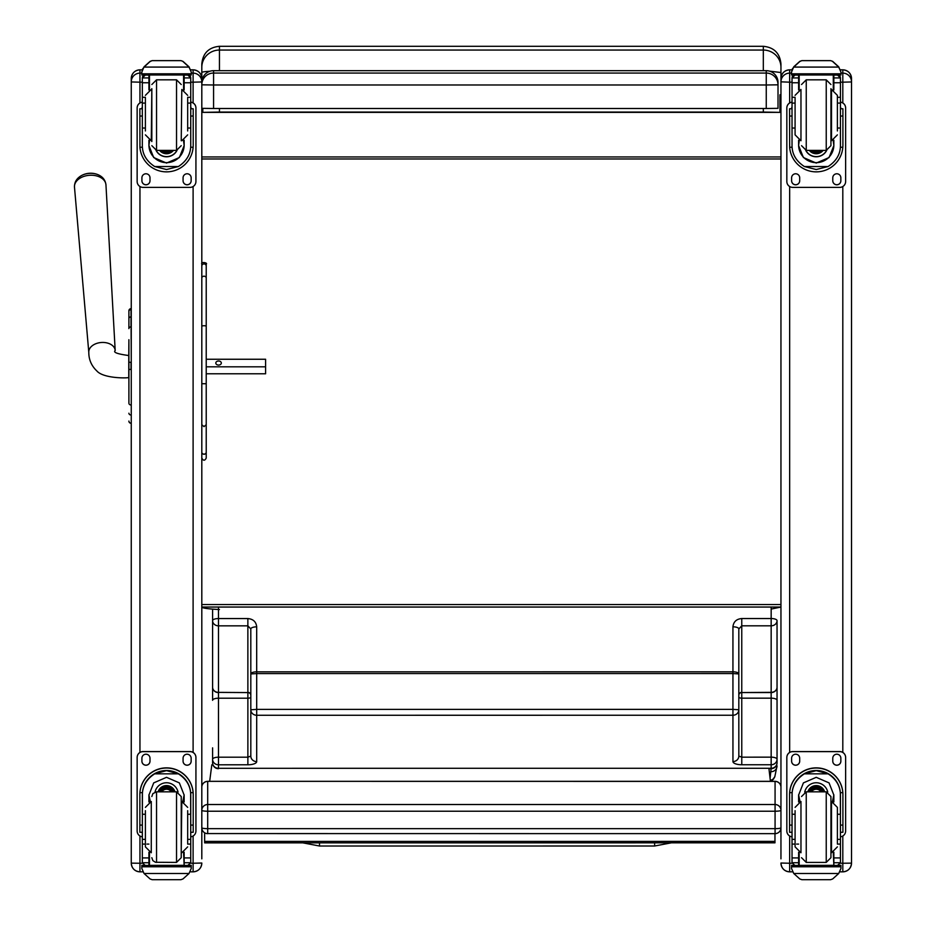<?xml version="1.0" encoding="UTF-8"?>
<svg xmlns="http://www.w3.org/2000/svg" width="926" height="926" viewBox="0 0 926 926"><rect width="100%" height="100%" fill="white"/><g stroke="black" fill="none" stroke-linecap="round" stroke-linejoin="round"><path stroke-width="1.39" d="M250.819 679.418L250.807 628.974L247.867 625.837L218.478 625.837L218.478 692.382A5.88 5.162 180 0 1 212.598 687.219A5.88 5.371 -0 0 0 218.478 692.59L218.478 698.204A5.88 2.118 180 0 0 212.598 700.322L212.598 620.675A5.88 5.162 -0 0 0 218.478 625.837L218.478 618.556L247.867 618.556C253.215 619.054 256.155 621.821 256.687 626.844L256.687 671.836A5.88 2.118 180 0 0 250.819 673.954L250.807 628.974A5.88 2.118 -0 0 1 256.687 626.844M250.819 707.163L250.819 756.114L247.879 757.19L247.879 698.204L218.478 698.204L218.478 757.19L247.879 757.19L247.879 764.783L218.478 764.795A5.88 5.487 180 0 1 212.598 759.308L212.598 747.849M250.819 709.779L250.819 673.954L256.699 673.572L256.699 709.397L250.819 709.779A5.88 5.487 -0 0 0 256.699 715.266L256.699 761.6A8.82 3.195 -0 0 1 247.879 764.783M250.819 695.264A2.94 2.685 180 0 0 247.879 692.579L218.478 692.382L247.879 692.579L247.879 698.204A2.94 1.065 180 0 0 250.819 697.139L250.819 706.92M250.819 712.893L250.819 721.713M218.467 607.051L218.478 618.556A5.88 2.118 -0 0 0 212.598 620.675L212.598 609.158M212.598 762.827L212.598 759.308A5.88 2.118 180 0 1 218.478 757.19L218.478 768.696A5.88 5.88 0 0 1 212.598 762.827A5.88 5.487 -0 0 0 218.478 768.302L771.161 768.279L770.085 778.407M738.821 706.885L738.821 697.116A2.94 1.065 -0 0 0 741.761 698.169L741.761 692.555L771.161 692.555L771.161 698.169A5.88 2.118 -0 0 1 777.041 700.299L777.041 687.185A5.88 5.371 180 0 1 771.161 692.555L771.161 692.347A5.88 5.162 -0 0 0 777.041 687.185L777.041 620.652A5.88 5.162 180 0 1 771.161 625.814L771.161 618.533L741.761 618.533C736.413 619.031 733.473 621.797 732.941 626.821L732.941 671.813L256.687 671.836L256.699 673.572L732.941 673.549L732.941 709.374L256.699 709.397L256.699 715.266L732.941 715.242L732.952 761.577A8.82 3.195 180 0 0 741.772 764.76L771.161 764.76A5.88 5.487 -0 0 0 777.041 759.285L777.041 700.299M741.772 764.76L741.761 698.169L771.161 698.169L771.161 757.155L741.772 757.167L738.832 756.091L738.821 709.756A5.88 5.487 180 0 1 732.941 715.242L732.941 709.374L738.821 709.756L738.821 628.951A5.88 2.118 180 0 0 732.941 626.821M738.821 673.931L732.941 673.549L732.941 671.813A5.88 2.118 -0 0 1 738.821 673.931L738.821 628.951L741.761 625.814L741.761 618.533M738.821 707.14L738.821 712.87M738.821 721.69L738.832 756.091A5.88 5.487 180 0 1 732.952 761.577M738.821 679.638L738.821 694.928A2.94 2.581 -0 0 1 741.761 692.359L741.761 625.814L771.161 625.814L771.161 692.347L741.761 692.555A2.94 2.685 -0 0 0 738.821 695.241M777.041 762.793L777.041 759.285A5.88 2.118 -0 0 0 771.161 757.155L771.161 768.279A5.88 5.487 180 0 0 777.041 762.793A5.88 5.88 0 0 1 771.161 768.673L768.939 768.673M777.041 747.826L777.041 744.608M777.041 647.031L777.041 748.046M771.161 607.051L771.161 618.533A5.88 2.118 180 0 1 777.041 620.652L777.041 637.181M201.81 827.763A5.88 0.891 0 0 0 207.69 828.654L207.69 811.222A5.88 0.891 180 0 1 201.81 810.331L201.81 827.763A5.88 5.88 0 0 0 207.69 833.643L207.69 828.654L775.074 828.654L775.074 833.574M201.81 810.331A5.88 5.811 0 0 1 207.69 804.52L207.69 781.405A5.88 5.811 180 0 0 201.81 787.216A5.88 5.88 0 0 1 207.69 781.336L775.074 781.336A5.88 5.88 0 0 1 780.954 787.216A5.88 5.811 0 0 0 775.074 781.405L775.074 811.222A5.88 0.891 0 0 0 780.34 810.725A5.88 0.891 0 0 0 780.954 810.331A5.88 5.811 180 0 0 775.074 804.52L207.69 804.52L207.69 811.222L775.074 811.222L775.074 828.654A5.88 0.891 180 0 0 780.954 827.763A5.88 5.88 0 0 1 775.074 833.643L207.69 833.574M775.074 781.405L207.69 781.336M219.45 609.563C208.107 608.949 202.227 608.116 201.81 607.051L780.954 607.051L771.161 609.077M780.954 70.862L780.954 858.853M780.954 67.32L780.954 63.94C779.912 53.233 774.032 47.353 763.313 46.3L763.313 50.05A17.64 17.281 -0 0 1 780.954 67.32L780.954 72.541L769.529 71.128M763.313 108.492L763.313 112.058L779.947 112.37L779.947 94.788L780.954 95.251L779.947 95.251M779.947 112.37L202.817 112.37L219.45 112.058L219.45 108.492M202.817 108.4L202.817 112.37M763.313 112.058L219.45 112.058M763.313 70.665L763.313 50.05L219.45 50.05L219.45 46.3C208.732 47.342 202.852 53.222 201.81 63.94L201.81 72.517A17.64 1.493 0 0 1 209.889 71.256M201.81 858.853L201.81 72.517M201.81 98.318L201.81 95.251M201.81 604.562L780.954 604.562M780.954 98.318L779.947 98.318M780.954 156.945L201.81 156.945M780.954 158.983L201.81 158.983M766.253 108.492L213.57 108.492L213.57 84.984L201.81 84.822A11.76 11.76 180 0 1 213.57 73.061L213.57 70.665A11.76 11.76 0 0 0 201.81 82.426A11.76 11.76 0 0 1 213.57 70.665L766.253 70.665L766.253 84.984L778.014 84.822A11.76 11.76 180 0 0 766.253 73.061L213.57 73.061L213.57 84.984L766.253 84.984L766.253 108.492L778.014 108.342L778.014 82.426A11.76 11.76 0 0 0 766.253 70.665A11.76 11.76 0 0 1 778.014 82.426M201.81 108.342L213.57 108.492M212.957 764.841L211.811 764.841L209.67 781.336M770.432 781.336L768.893 768.279M204.646 841.41L204.646 842.868L774.969 842.834L774.969 841.387L204.646 841.41L204.646 832.798M774.969 841.387L774.969 833.643M128.899 323.938L128.899 324.748M128.899 339.703L128.899 401.988M128.772 355.538L128.772 377.588C125.056 378.306 103.11 378.167 96.906 371.013C91.489 365.886 88.792 359.693 88.803 352.447A13.23 8.936 175.9 0 1 101.362 342.493A13.23 8.936 175.9 0 1 115.194 350.572C112.937 352.355 117.452 354.01 128.772 355.538L128.899 339.865M128.899 391.976L128.899 369.416L128.899 391.976M128.899 392.138L128.899 403.308M131.261 362.274L131.017 308.671A2.118 2.118 180 0 0 128.899 310.789A2.118 2.118 180 0 1 131.017 308.671L128.899 310.789L128.899 318.648L128.899 310.823M131.261 316.854L131.017 316.854A2.118 1.794 180 0 0 128.899 318.648L128.899 328.637A2.118 1.794 180 0 1 131.017 326.843L131.261 326.843M128.899 421.064A2.118 2.118 -0 0 0 131.017 423.182L130.369 423.147M128.899 421.133A2.118 2.118 -0 0 0 131.017 423.251A2.118 2.118 -0 0 1 128.899 421.133L128.98 421.666M97.762 174.586A14.295 9.665 175.9 0 0 81.141 175.766C76.58 178.463 74.358 182.26 74.485 187.156A15.777 10.661 -4.1 0 1 89.463 175.292A15.777 10.661 -4.1 0 1 105.958 184.922C105.402 180.049 102.659 176.6 97.762 174.586A19.11 19.11 0 0 0 81.141 175.766M206.22 366.823L265.6 366.823L265.6 359.253L206.22 359.253L206.22 358.536M221.326 363.038A2.755 2.026 180 0 1 218.559 365.064A2.755 2.026 180 0 1 215.804 363.038A2.755 2.026 180 0 1 218.559 361.013A2.755 2.026 180 0 1 221.326 363.038M206.22 373.791L265.6 373.791L265.6 366.823M201.81 778.43L201.81 792.459M190.872 69.832L193.106 69.82L193.106 82.183L201.81 81.951L201.81 78.571M201.81 863.02L193.106 863.252L193.106 871.841L190.2 871.829L193.106 871.841C198.395 871.32 201.301 868.414 201.81 863.136A8.704 8.704 0 0 1 193.106 871.829M139.953 871.841C134.675 871.32 131.77 868.414 131.261 863.136A8.704 8.704 180 0 0 139.953 871.829L142.87 871.841L139.953 871.829L139.953 863.252L131.261 863.136L131.261 858.853M131.261 78.571L131.261 863.02M842.81 871.841L839.894 871.841L842.81 871.829C848.1 871.32 850.994 868.414 851.515 863.136L842.81 863.252L842.81 871.841A8.704 8.704 180 0 0 851.515 863.136L851.515 858.853M851.515 863.02L851.515 78.571M789.658 871.841C784.368 871.32 781.475 868.414 780.954 863.136A8.704 8.704 0 0 0 789.658 871.829L792.575 871.841L789.658 871.841L789.658 863.252L780.954 863.02M780.954 81.835L789.658 82.183L789.658 73.131A8.704 8.704 180 0 0 780.954 81.835L780.954 78.571M795.087 814.255L792.031 814.255L792.031 795.098C792.077 786.255 796.198 779.16 804.37 773.835L816.234 770.64L828.099 773.835L804.37 773.835M828.099 773.835C836.282 779.16 840.391 786.255 840.438 795.098L840.438 814.255L837.382 814.255M833.851 801.974L833.851 795.098L829.059 782.887L816.234 777.319L803.409 782.887L798.617 795.098L798.617 801.974M842.903 832.277L840.553 832.277L842.903 832.277L842.903 794.52A26.669 26.657 180 0 0 816.234 767.862A26.669 26.657 180 0 0 789.565 794.52L789.565 832.277L791.915 832.277L789.565 832.277M795.087 839.373L792.031 839.373L792.124 792.656L789.647 792.656L789.565 794.693M789.647 792.656A26.669 26.657 0 0 1 816.234 768.036A26.669 26.657 0 0 1 842.822 792.656L840.345 792.656L840.438 839.373L837.382 839.373M842.903 794.693L842.822 792.656M840.438 839.373L840.438 862.569A2.94 2.94 -50.9 0 1 840.426 862.743L837.498 865.44L833.851 865.44L837.498 865.44M840.426 862.743L833.851 862.743L833.851 865.44M793.744 873.496L799.786 878.948L801.881 879.7L830.599 879.7L832.682 878.948L838.725 873.496L793.744 873.496L791.545 868.495L791.545 865.335L794.103 865.335L791.545 865.335M801.87 879.7L830.587 879.7M792.124 792.656A24.203 24.192 0 0 1 816.234 770.501A24.203 24.192 0 0 1 840.345 792.656M833.851 862.743L833.851 852.267M833.851 794.925L832.462 801.569M800.006 801.569L798.617 794.925M833.851 794.809A17.617 17.606 0 0 1 832.381 801.557M800.087 801.557A17.617 17.606 0 0 1 798.617 794.809M804.729 792.089A11.76 11.76 0 0 1 827.74 792.089M799.184 852.476L799.184 865.37L833.851 865.335L833.284 852.476M840.924 865.335L838.366 865.335L840.924 865.335L840.924 868.495L838.725 873.496M792.031 839.373L792.031 862.569A2.94 2.94 50.9 0 0 792.043 862.743L794.902 865.44L798.617 865.44L794.971 865.44M798.617 865.44L798.617 852.267M792.031 836.815A5.88 5.88 0 0 1 786.834 830.981L786.834 757.445A5.88 5.88 0 0 1 792.714 751.565L839.755 751.565A5.88 5.88 0 0 1 845.635 757.445L845.635 830.981A5.88 5.88 0 0 1 840.438 836.815M786.834 757.503A5.88 5.88 0 0 1 792.714 751.634L839.755 751.634A5.88 5.88 0 0 1 845.635 757.503M832.775 761.184L832.775 758.244A4.04 4.04 0 0 1 836.815 754.204A4.04 4.04 0 0 1 840.854 758.244L840.854 761.184A4.04 4.04 0 0 1 836.815 765.223A4.04 4.04 0 0 1 832.775 761.184M791.614 761.184L791.614 758.244A4.04 4.04 0 0 1 795.654 754.204A4.04 4.04 0 0 1 799.694 758.244L799.694 761.184A4.04 4.04 0 0 1 795.654 765.223A4.04 4.04 0 0 1 791.614 761.184M840.854 761.126A4.04 4.04 0 0 1 836.815 765.165A4.04 4.04 0 0 1 832.775 761.126M799.694 761.126A4.04 4.04 0 0 1 795.654 765.165A4.04 4.04 0 0 1 791.614 761.126M820.945 791.846A5.556 5.544 180 0 0 811.523 791.846M821.478 791.846A6.007 6.007 180 0 0 810.991 791.846M821.952 791.846A6.424 6.424 180 0 0 810.528 791.846M822.473 791.846A6.887 6.887 180 0 0 810.007 791.846M830.935 800.666L830.935 853.587M826.235 862.407L826.235 791.857L830.935 796.545L830.935 857.696L826.235 862.407L806.245 862.407L801.534 857.696M837.382 843.528L837.382 807.368L831.502 801.488L831.502 852.753L837.382 846.873M795.087 810.678L795.087 846.873L800.967 852.753L800.967 801.488L795.087 807.368M840.438 820.066L840.438 834.176M792.031 834.176L792.031 820.066M187.677 128.031L190.733 128.031L190.733 145.613C190.687 154.214 186.577 161.182 178.394 166.53L166.53 169.539L154.677 166.53L178.394 166.53M154.677 166.53C146.493 161.182 142.384 154.214 142.338 145.613L142.338 128.031L145.394 128.031M148.924 140.243L148.924 145.613L153.704 157.547L166.53 163.057L179.355 157.547L184.147 145.613L184.147 140.243M190.675 147.246L193.129 147.246L193.21 145.208L193.21 108.77L190.849 108.782M193.129 147.246A26.669 26.657 0 0 1 166.53 171.866A26.669 26.657 0 0 1 139.942 147.246L142.396 147.246M142.21 108.782L139.861 108.77L139.942 147.246M145.394 103.087L142.338 103.087L142.338 77.749L142.639 76.453L145.278 74.89M187.793 74.89L190.432 76.453L190.733 77.749L190.733 128.031M142.338 78.097A2.94 2.94 56.8 0 1 142.338 77.923L148.924 77.923L148.924 74.983M184.147 89.961L184.147 74.983M142.338 77.923L145.278 75.087L148.924 75.087M142.743 68.686L141.84 72.054L144.039 66.822L150.093 61.371L152.177 60.618L150.093 61.533L144.039 67.077L189.031 67.077L191.231 72.054L191.231 74.983L141.84 74.983L141.84 73.802L191.231 73.802M191.231 72.054L189.031 66.822L182.978 61.371L180.894 60.618L152.177 60.618L180.883 60.618L182.978 61.371M189.031 67.077L182.978 61.533M148.924 77.923L148.924 89.961M148.924 145.266L149.572 140.486M183.498 140.486L184.147 145.266M184.147 145.15A17.617 17.606 0 0 1 166.53 162.652A17.617 17.606 0 0 1 148.924 145.15M177.028 150.348A11.76 11.76 0 0 1 156.043 150.348M176.935 150.359A11.76 11.76 0 0 1 156.135 150.359M149.48 74.983L149.48 89.741M183.579 74.983L183.579 89.741M141.84 72.054L141.84 73.802M187.677 103.087L190.733 103.087M142.338 103.087L142.338 128.031M184.147 77.923L190.733 77.923A2.94 2.94 -56.8 0 1 190.733 78.097M190.733 77.923L187.793 74.983M142.743 68.918L144.039 67.077M190.733 102.184A5.88 5.88 0 0 1 195.93 108.029L195.93 181.496A5.88 5.88 0 0 1 190.05 187.376L143.021 187.376A5.88 5.88 0 0 1 137.141 181.496L137.141 108.029A5.88 5.88 0 0 1 142.338 102.184M150 177.827L150 180.755A4.04 4.04 0 0 1 145.961 184.806A4.04 4.04 0 0 1 141.909 180.755L141.909 177.827A4.04 4.04 0 0 1 145.961 173.775A4.04 4.04 0 0 1 150 177.827M191.15 177.827L191.15 180.755A4.04 4.04 0 0 1 187.11 184.806A4.04 4.04 0 0 1 183.07 180.755L183.07 177.827A4.04 4.04 0 0 1 187.11 173.775A4.04 4.04 0 0 1 191.15 177.827M141.909 108.77L141.909 108.759A4.04 4.04 0 0 1 142.338 106.965M191.15 108.759L191.15 108.77A4.04 4.04 0 0 0 190.733 106.965M137.141 108.029L137.141 107.96A5.88 5.88 0 0 1 142.338 102.126M190.733 102.126A5.88 5.88 0 0 1 195.93 107.96L195.93 108.029M150 180.697A4.04 4.04 0 0 1 145.961 184.737A4.04 4.04 0 0 1 141.909 180.697M191.15 180.697A4.04 4.04 0 0 1 187.11 184.737A4.04 4.04 0 0 1 183.07 180.697M164.793 150.382A5.556 5.544 180 0 0 168.277 150.382M164.319 150.382A5.556 5.544 180 0 0 168.752 150.382M163.312 150.382A6.007 6.007 180 0 0 169.759 150.382M162.594 150.382A6.424 6.424 180 0 0 170.465 150.382M161.9 150.382A6.887 6.887 180 0 0 171.171 150.382M151.829 141.562L151.829 88.641M145.394 98.144L145.394 130.96M187.677 130.96L187.677 98.144M142.338 108.041L142.338 122.151M190.733 108.041L190.733 122.151M145.394 814.255L142.338 814.255L142.338 795.098C142.384 786.255 146.493 779.16 154.677 773.835L166.53 770.64L178.394 773.835L154.677 773.835M178.394 773.835C186.577 779.16 190.687 786.255 190.733 795.098L190.733 814.255L187.677 814.255M184.147 801.974L184.147 795.098L179.355 782.887L166.53 777.319L153.704 782.887L148.924 795.098L148.924 801.974M193.21 832.277L190.849 832.277L193.21 832.277L193.21 794.52A26.669 26.657 180 0 0 166.53 767.862A26.669 26.657 180 0 0 139.861 794.52L139.861 832.277L142.21 832.277L139.861 832.277M145.394 839.373L142.338 839.373L142.419 792.656L139.942 792.656L139.861 794.693M139.942 792.656A26.669 26.657 0 0 1 166.53 768.036A26.669 26.657 0 0 1 193.129 792.656L190.652 792.656L190.733 839.373L187.677 839.373M193.21 794.693L193.129 792.656M190.733 839.373L190.733 862.569A2.94 2.94 -50.9 0 1 190.733 862.743L187.793 865.44L184.147 865.44L187.793 865.44M190.733 862.743L184.147 862.743L184.147 865.44M144.039 873.496L150.093 878.948L152.177 879.7L180.894 879.7L182.978 878.948L189.031 873.496L144.039 873.496L141.84 868.495L141.84 865.335L144.41 865.335L141.84 865.335M152.177 879.7L180.883 879.7M142.419 792.656A24.203 24.192 0 0 1 166.53 770.501A24.203 24.192 0 0 1 190.652 792.656M184.147 862.743L184.147 852.267M184.147 794.925L182.758 801.569M150.301 801.569L148.924 794.925M184.147 794.809A17.617 17.606 0 0 1 182.688 801.557M150.382 801.557A17.617 17.606 0 0 1 148.924 794.809M155.024 792.089A11.76 11.76 0 0 1 178.035 792.089M149.48 852.476L149.48 865.37L184.147 865.335L183.579 852.476M191.231 865.335L188.661 865.335L191.231 865.335L191.231 868.495L189.031 873.496M142.338 839.373L142.338 862.569A2.94 2.94 50.9 0 0 142.338 862.743L145.197 865.44L148.924 865.44L145.278 865.44M148.924 865.44L148.924 852.267M142.338 836.815A5.88 5.88 0 0 1 137.141 830.981L137.141 757.445A5.88 5.88 0 0 1 143.021 751.565L190.05 751.565A5.88 5.88 0 0 1 195.93 757.445L195.93 830.981A5.88 5.88 0 0 1 190.733 836.815M137.141 757.503A5.88 5.88 0 0 1 143.021 751.634L190.05 751.634A5.88 5.88 0 0 1 195.93 757.503M183.07 761.184L183.07 758.244A4.04 4.04 0 0 1 187.11 754.204A4.04 4.04 0 0 1 191.15 758.244L191.15 761.184A4.04 4.04 0 0 1 187.11 765.223A4.04 4.04 0 0 1 183.07 761.184M141.909 761.184L141.909 758.244A4.04 4.04 0 0 1 145.961 754.204A4.04 4.04 0 0 1 150 758.244L150 761.184A4.04 4.04 0 0 1 145.961 765.223A4.04 4.04 0 0 1 141.909 761.184M191.15 761.126A4.04 4.04 0 0 1 187.11 765.165A4.04 4.04 0 0 1 183.07 761.126M150 761.126A4.04 4.04 0 0 1 145.961 765.165A4.04 4.04 0 0 1 141.909 761.126M171.252 791.846A5.556 5.544 180 0 0 161.819 791.846M171.773 791.846A6.007 6.007 180 0 0 161.286 791.846M172.248 791.846A6.424 6.424 180 0 0 160.823 791.846M172.768 791.846A6.887 6.887 180 0 0 160.302 791.846M176.53 862.407L176.53 791.857L181.23 796.545L181.23 857.696L176.53 862.407L155.475 862.28L152.848 860.613L151.829 857.696M187.677 843.528L187.677 810.678M145.394 810.678L145.394 846.873L151.274 852.753L151.274 801.488L145.394 807.368M190.733 820.066L190.733 834.176M142.338 834.176L142.338 820.066M837.382 128.031L840.438 128.031L840.438 145.613C840.391 154.214 836.282 161.182 828.099 166.53L816.234 169.539L804.37 166.53L828.099 166.53M804.37 166.53C796.198 161.182 792.077 154.214 792.031 145.613L792.031 128.031L795.087 128.031M798.617 140.243L798.617 145.613L803.409 157.547L816.234 163.057L829.059 157.547L833.851 145.613L833.851 140.243M840.38 147.246L842.822 147.246L842.903 145.208L842.903 108.77L840.553 108.782M842.822 147.246A26.669 26.657 -0 0 1 816.234 171.866A26.669 26.657 -0 0 1 789.647 147.246L792.089 147.246M791.915 108.782L789.565 108.77L789.647 147.246M795.087 103.087L792.031 103.087L792.031 77.749L792.343 76.453L794.971 74.89M837.498 74.89L840.125 76.453L840.438 77.749L840.438 128.031M792.031 78.097A2.94 2.94 56.8 0 1 792.043 77.923L798.617 77.923L798.617 74.983M833.851 89.961L833.851 74.983M792.043 77.923L794.971 75.087L798.617 75.087M792.448 68.686L791.545 72.054L793.744 66.822L799.786 61.371L801.881 60.618L799.786 61.533L793.744 67.077L838.725 67.077L840.924 72.054L840.924 74.983L791.545 74.983L791.545 73.802L840.924 73.802M840.924 72.054L838.725 66.822L832.682 61.371L830.599 60.618M838.725 67.077L832.682 61.533M830.587 60.618L801.881 60.618L830.587 60.618L832.682 61.371M798.617 77.923L798.617 89.961M798.617 145.266L799.277 140.486M833.192 140.486L833.851 145.266M833.851 145.15A17.617 17.606 -0 0 1 816.234 162.652A17.617 17.606 -0 0 1 798.617 145.15M826.721 150.348A11.76 11.76 -0 0 1 805.747 150.348M826.629 150.359A11.76 11.76 -0 0 1 805.84 150.359M799.184 74.983L799.184 89.741M833.284 74.983L833.284 89.741M791.545 72.054L791.545 73.802M837.382 103.087L840.438 103.087M792.031 103.087L792.031 128.031M833.851 77.923L840.426 77.923A2.94 2.94 -56.8 0 1 840.438 78.097M840.426 77.923L837.498 74.983M792.448 68.918L793.744 67.077M840.438 102.184A5.88 5.88 -0 0 1 845.635 108.029L845.635 181.496A5.88 5.88 -0 0 1 839.755 187.376L792.714 187.376A5.88 5.88 -0 0 1 786.834 181.496L786.834 108.029A5.88 5.88 -0 0 1 792.031 102.184M799.694 177.827L799.694 180.755A4.04 4.04 -0 0 1 795.654 184.806A4.04 4.04 -0 0 1 791.614 180.755L791.614 177.827A4.04 4.04 -0 0 1 795.654 173.775A4.04 4.04 -0 0 1 799.694 177.827M840.854 177.827L840.854 180.755A4.04 4.04 -0 0 1 836.815 184.806A4.04 4.04 -0 0 1 832.775 180.755L832.775 177.827A4.04 4.04 -0 0 1 836.815 173.775A4.04 4.04 -0 0 1 840.854 177.827M791.614 108.77L791.614 108.759A4.04 4.04 -0 0 1 792.031 106.965M840.854 108.759L840.854 108.77A4.04 4.04 -0 0 0 840.438 106.965M786.834 108.029L786.834 107.96A5.88 5.88 -0 0 1 792.031 102.126M840.438 102.126A5.88 5.88 -0 0 1 845.635 107.96L845.635 108.029M799.694 180.697A4.04 4.04 -0 0 1 795.654 184.737A4.04 4.04 -0 0 1 791.614 180.697M840.854 180.697A4.04 4.04 -0 0 1 836.815 184.737A4.04 4.04 -0 0 1 832.775 180.697M814.498 150.382A5.556 5.544 180 0 0 817.971 150.382M814.023 150.382A5.556 5.544 180 0 0 818.445 150.382M813.016 150.382A6.007 6.007 180 0 0 819.452 150.382M812.299 150.382A6.424 6.424 180 0 0 820.17 150.382M811.593 150.382A6.887 6.887 180 0 0 820.876 150.382M830.935 145.66L830.935 88.641L830.935 145.66L826.235 150.382L826.235 79.821L830.935 84.532M795.087 98.144L795.087 134.86L800.967 140.74L800.967 89.463L795.087 95.343M837.382 130.96L837.382 95.343L831.502 89.463L831.502 140.74L837.382 134.86M792.031 108.041L792.031 122.151M840.438 108.041L840.438 122.151M302.848 842.857L319.505 846.017L319.505 842.857L319.505 846.017L654.636 846.005L654.636 842.845M201.81 424.687L201.81 458.069C203.28 460.905 204.75 460.905 206.22 458.069L206.22 452.224A2.199 2.037 180 0 1 204.021 454.261A2.199 2.037 180 0 1 201.81 452.224A2.199 1.91 180 0 0 206.22 452.224L206.22 424.687L204.021 426.631L201.81 424.687M201.81 265.554L201.81 266.086A2.199 2.153 180 0 1 204.021 263.933A2.199 2.153 180 0 1 206.22 266.086L206.22 264.188C208.211 262.718 200.329 261.375 201.81 264.188M206.22 424.687L206.22 383.723L201.81 383.723M206.22 266.086L206.22 383.723M206.22 449.399L206.22 452.224M206.22 265.554L206.22 343.465M250.819 756.114A5.88 5.487 -0 0 0 256.699 761.6M250.819 694.963A2.94 2.581 180 0 0 247.879 692.382L247.867 618.556M773.835 778.592A5.88 5.857 -144.3 0 1 770.397 781.058M774.865 776.601A5.88 5.834 -157.5 0 1 770.305 780.271M771.474 781.336L774.807 776.74L777.041 765.848A5.88 5.845 180 0 1 771.161 771.694M219.45 70.665L219.45 50.05A17.64 17.281 180 0 0 201.81 67.32M131.261 423.182L131.261 369.451M128.899 362.274L131.017 362.274L131.017 369.451L128.899 369.451M128.899 403.192A2.118 1.794 0 0 0 131.017 404.986L131.261 404.986M128.899 413.204A2.118 1.794 0 0 0 131.017 414.998L131.261 414.998M131.017 316.889L131.017 326.276M193.106 69.832A8.704 8.704 0 0 1 201.81 78.525C201.301 73.235 198.395 70.341 193.106 69.82L190.872 69.82M191.231 73.131L193.106 73.131A8.704 8.704 0 0 1 201.81 81.835M190.733 82.183L193.106 82.183L193.106 102.948M193.106 186.52L193.106 752.421M193.106 836.004L193.106 863.252L190.652 863.252M142.187 69.82L139.953 69.82C134.675 70.341 131.77 73.235 131.261 78.525A8.704 8.704 0 0 1 139.953 69.832L142.187 69.832M131.261 81.835A8.704 8.704 0 0 1 139.953 73.131L139.953 69.832M131.261 81.951L139.953 82.183L139.953 73.131L141.84 73.131M142.419 863.252L139.953 863.252L139.953 836.004M139.953 752.421L139.953 186.52M139.953 102.948L139.953 82.183L142.338 82.183M851.515 81.835A8.704 8.704 0 0 0 842.81 73.131L842.81 69.832A8.704 8.704 0 0 1 851.515 78.525C850.994 73.235 848.1 70.341 842.81 69.82L840.577 69.82M840.924 73.131L842.81 73.131L842.81 82.183L851.515 81.951M840.438 82.183L842.81 82.183L842.81 102.948M842.81 186.52L842.81 752.421M842.81 836.004L842.81 863.252L840.357 863.252M791.545 73.131L789.658 73.131L789.658 69.82C784.368 70.341 781.475 73.235 780.954 78.525A8.704 8.704 180 0 1 789.658 69.832L791.892 69.832M842.81 69.832L840.577 69.832M792.112 863.252L789.658 863.252L789.658 836.004M789.658 752.421L789.658 186.52M789.658 102.948L789.658 82.183L792.031 82.183M791.915 825.089L789.565 825.089M842.903 825.089L840.553 825.089M840.924 865.532L791.545 865.532M798.617 844.095L796.638 844.095M795.087 844.095L792.031 844.095M840.438 844.095L837.382 844.095M840.438 857.916L833.851 857.916M798.617 857.916L792.031 857.916M798.617 862.743L792.043 862.743M840.924 866.771L791.545 866.771M822.624 791.846A6.887 6.887 180 0 0 809.845 791.846M823.006 791.846A7.246 7.234 180 0 0 809.463 791.846M824.314 791.846A8.473 8.473 180 0 0 808.155 791.846M824.684 791.846A8.832 8.832 180 0 0 807.785 791.846M826.235 791.846L806.245 791.846L806.245 862.407M184.147 75.087L187.793 75.087M152.177 60.653L180.883 60.653M190.849 116.028L193.21 116.028M139.861 116.028L142.21 116.028M141.84 74.983L191.231 74.983M187.677 97.299L190.733 97.299M142.338 97.299L145.394 97.299M142.338 82.761L148.924 82.761M184.147 82.761L190.733 82.761M161.772 150.382A7.246 7.234 180 0 0 164.515 151.876M168.555 151.876A7.246 7.234 180 0 0 171.287 150.382M160.048 150.382A8.473 8.473 180 0 0 173.023 150.382M159.596 150.382A8.832 8.832 180 0 0 173.475 150.382L165.523 153.681L159.596 150.382M151.829 145.671L156.54 150.382L156.54 79.821L151.829 84.532M156.54 150.382L176.53 150.382L176.53 79.821L181.23 84.532M151.829 89.463L151.274 140.74L145.394 134.86M181.23 140.74L181.797 89.463L187.677 95.343M142.21 825.089L139.861 825.089M193.21 825.089L190.849 825.089M191.231 865.532L141.84 865.532M148.924 844.095L146.945 844.095M145.394 844.095L142.338 844.095M190.733 844.095L187.677 844.095M190.733 857.916L184.147 857.916M148.924 857.916L142.338 857.916M148.924 862.743L142.338 862.743M191.231 866.771L141.84 866.771M172.919 791.846A6.887 6.887 180 0 0 160.14 791.846M173.301 791.846A7.246 7.234 180 0 0 159.758 791.846M174.62 791.846A8.473 8.473 180 0 0 158.45 791.846M174.991 791.846A8.832 8.832 180 0 0 158.08 791.846M176.53 791.846L156.54 791.846L156.54 862.407M181.23 852.753L181.797 801.488L187.677 807.368M833.851 75.087L837.498 75.087M801.881 60.653L830.587 60.653M840.553 116.028L842.903 116.028M789.565 116.028L791.915 116.028M791.545 74.983L840.924 74.983M837.382 97.299L840.438 97.299M792.031 97.299L795.087 97.299M792.031 82.761L798.617 82.761M833.851 82.761L840.438 82.761M811.477 150.382A7.246 7.234 180 0 0 814.22 151.876M818.248 151.876A7.246 7.234 180 0 0 820.992 150.382M809.752 150.382A8.473 8.473 180 0 0 822.728 150.382M809.301 150.382A8.832 8.832 180 0 0 823.168 150.382L815.227 153.681L809.301 150.382M801.534 145.671L806.245 150.382L806.245 79.821L801.534 84.532M206.22 278.089A2.199 1.898 180 0 0 201.81 278.089M206.22 326.38A2.199 0.66 180 0 0 204.021 325.72A2.199 0.66 180 0 0 201.81 326.38M219.45 46.3L763.313 46.3M766.253 70.665L213.57 70.665M130.034 422.997L129.2 422.21M115.194 350.572L105.958 184.922M88.803 352.447L74.485 187.156M791.892 69.82L789.658 69.82M806.245 791.846L801.534 796.545M193.21 108.77L190.849 108.77M142.21 108.77L139.861 108.77M156.54 79.821L176.53 79.821M176.53 150.382L181.23 145.671M151.274 89.463L145.394 95.343M181.797 140.74L187.677 134.86M156.54 791.846L152.894 793.582L151.829 796.545M181.797 852.753L187.677 846.873M842.903 108.77L840.553 108.77M791.915 108.77L789.565 108.77M806.245 150.382L826.235 150.382M806.245 79.821L826.235 79.821M671.304 842.845L654.636 846.005"/></g></svg>
